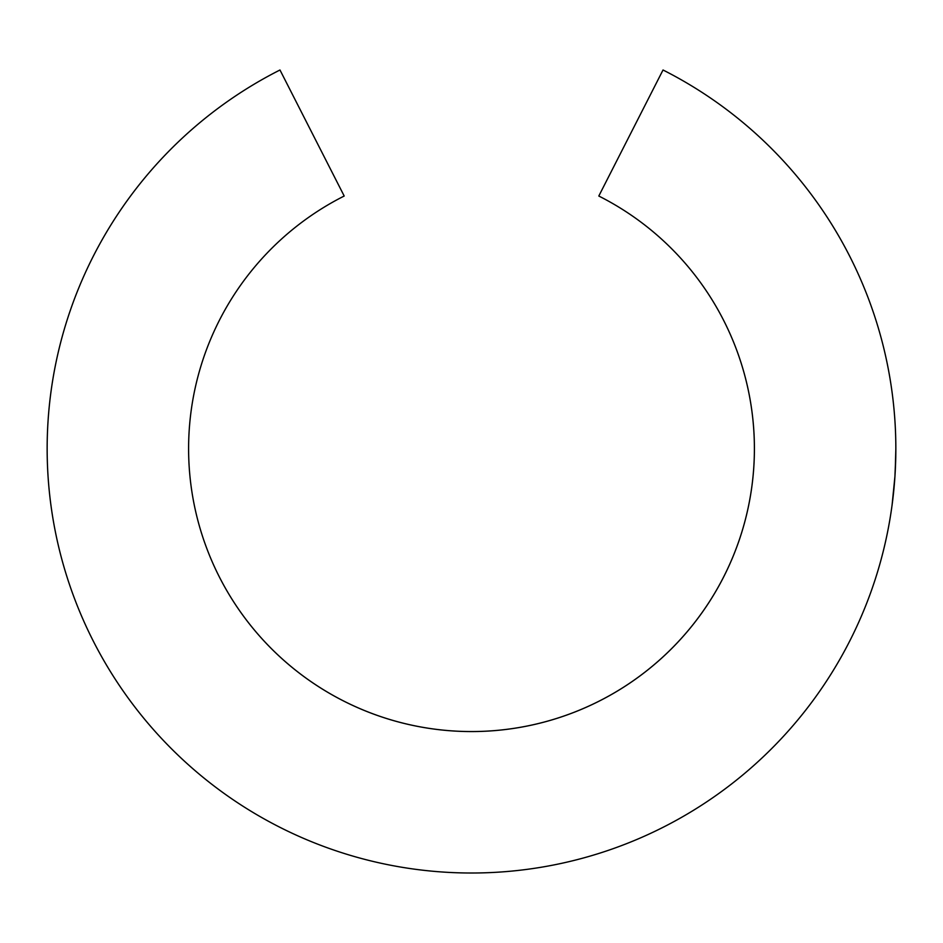 <?xml version="1.0" encoding="UTF-8"?>
<svg xmlns="http://www.w3.org/2000/svg" width="943" height="943" viewBox="0 0 943 943"><rect width="100%" height="100%" fill="white"/><g stroke="black" fill="none" stroke-linecap="round" stroke-linejoin="round"><path stroke-width="1.41" d="M148.57 173.359A424.35 424.35 0 0 0 92.367 258.052M47.15 448.656A424.35 424.35 0 0 1 279.977 69.994A424.35 424.35 0 0 0 405.537 867.855A424.35 424.35 0 0 0 663.023 69.994L598.805 196.026A282.9 282.9 0 0 1 427.662 728.149A282.9 282.9 0 0 1 188.6 448.656A282.9 282.9 0 0 0 740.809 535.282A282.9 282.9 0 0 0 598.805 196.026L663.023 69.994A424.35 424.35 0 0 1 405.537 867.855A424.35 424.35 0 0 1 47.15 448.656M344.195 196.026A282.9 282.9 0 0 0 188.6 448.656A282.9 282.9 0 0 1 344.195 196.026L279.977 69.994L344.195 196.026M894.907 476.946L895.791 455.563M895.779 456.259L895.767 456.978M895.767 457.107L895.485 466.16M826.139 215.617A424.35 424.35 0 0 1 850.633 258.052M895.85 448.656L895.178 472.478M894.966 476.074L892.066 505.236"/></g></svg>
